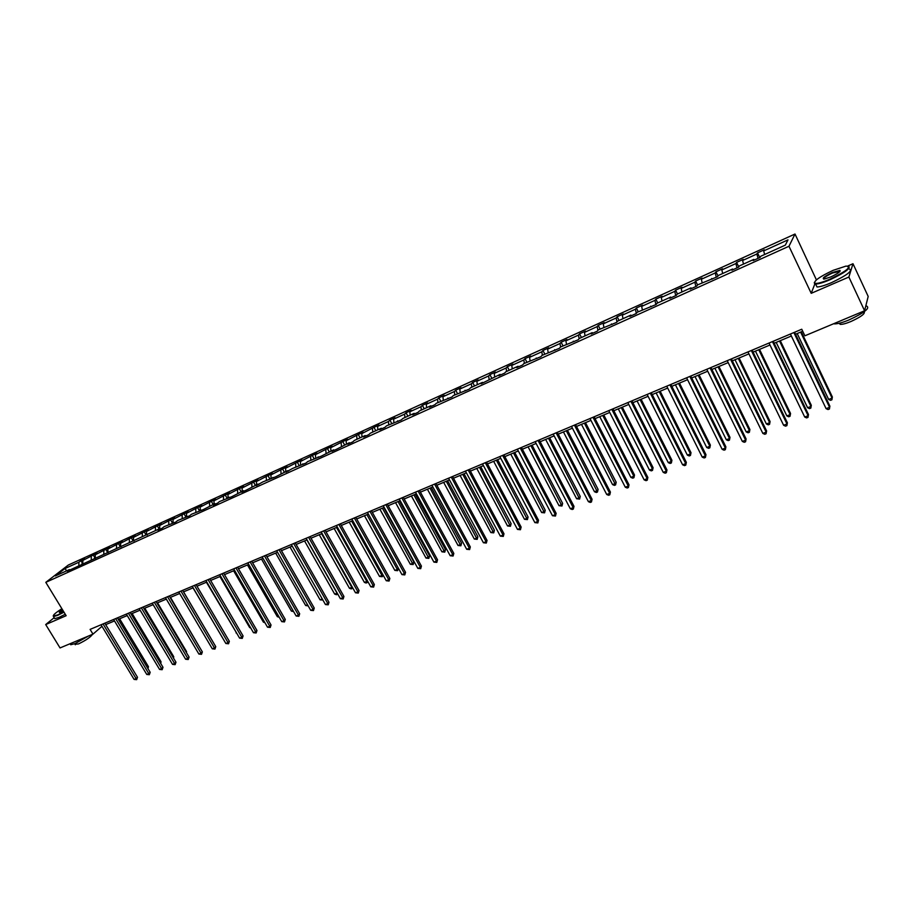 <?xml version="1.0" encoding="UTF-8"?>
<svg xmlns="http://www.w3.org/2000/svg" width="914" height="914" viewBox="0 0 914 914"><rect width="100%" height="100%" fill="white"/><g stroke="black" fill="none" stroke-linecap="round" stroke-linejoin="round"><path stroke-width="1.37" d="M795.009 234.018L68.344 565.023L45.803 582.344L788.976 246.254L795.009 234.018L816.408 279.878M814.831 283.968L811.209 293.325L848.878 277.033L852.991 263.723L847.815 265.985M852.991 263.723L868.186 296.444L864.587 310.771L848.878 277.033M54.177 617.67L45.7 624.559L60.038 647.935L92.977 634.145L101.968 626.319M78.844 565.298L78.901 562.213L80.889 560.67L82.808 563.858M66.642 570.827L64.997 568.531L78.901 562.213M82.797 564.167L82.854 560.419L84.842 558.877L80.889 560.67M82.854 560.419L93.274 555.038L95.262 558.363M95.262 558.523L95.296 554.764L97.272 553.221L93.274 555.038M95.296 554.764L105.796 549.348L107.772 552.673M107.863 552.707L107.886 549.04L109.84 547.509L105.796 549.348M107.886 549.04L118.454 543.59L120.271 546.641M120.614 546.789L120.614 543.259L122.545 541.728L118.454 543.59M120.614 543.259L131.262 537.763L133.033 540.745M133.501 540.791L133.49 537.398L135.409 535.878L131.262 537.763M133.49 537.398L144.229 531.868L146 534.861M146.537 534.724L146.514 531.48L148.411 529.96L144.229 531.868M146.514 531.48L157.334 525.904L159.105 528.92M159.733 528.646L159.687 525.493L161.572 523.973L157.334 525.904M159.687 525.493L170.598 519.872L172.369 522.911M173.077 522.591L173.02 519.426L174.882 517.918L170.598 519.872M173.02 519.426L184.011 513.771L185.793 516.833M186.582 516.479L186.502 513.302L188.341 511.794L184.011 513.771M186.502 513.302L197.584 507.59L199.378 510.675M200.246 510.275L200.155 507.099L201.971 505.591L197.584 507.59M200.155 507.099L211.328 501.34L213.122 504.448M214.082 504.014L213.967 500.815L215.761 499.318L211.328 501.34M213.967 500.815L225.232 495.022L227.026 498.141M228.077 497.673L227.94 494.463L229.722 492.977L225.232 495.022M227.94 494.463L239.297 488.613L241.102 491.766M242.233 491.252L242.096 488.03L243.844 486.545L239.297 488.613M242.096 488.03L253.532 482.135L255.337 485.311M256.571 484.751L256.411 481.518L258.136 480.044L253.532 482.135M256.411 481.518L267.951 475.588L269.756 478.776M271.092 478.171L270.91 474.937L272.612 473.463L267.951 475.588M270.91 474.937L282.54 468.951L284.357 472.161M285.785 471.521L285.579 468.265L287.259 466.803L282.54 468.951M285.579 468.265L297.313 462.233L299.129 465.466M300.649 464.78L300.432 461.513L302.088 460.062L297.313 462.233M300.432 461.513L312.268 455.423L314.085 458.691M315.718 457.948L315.467 454.669L317.101 453.23L312.268 455.423M315.467 454.669L327.406 448.534L329.234 451.824M330.959 451.036L330.697 447.746L332.296 446.318L327.406 448.534M330.697 447.746L342.739 441.565L344.567 444.878M346.406 444.044L346.12 440.742L347.686 439.314L342.739 441.565M346.12 440.742L358.265 434.504L360.093 437.84M362.047 436.949L361.738 433.636L363.281 432.219L358.265 434.504M361.738 433.636L373.986 427.352L375.814 430.711M377.882 429.774L377.551 426.45L379.059 425.044L373.986 427.352M377.551 426.45L388.416 421.514L389.901 420.109L391.752 423.49M393.923 422.508L393.58 419.172L395.054 417.767L389.901 420.109M393.58 419.172L404.582 414.168L406.033 412.774L407.884 416.178M410.18 415.139L409.803 411.791L411.254 410.397L406.033 412.774M409.803 411.791L420.954 406.719L422.371 405.336L424.222 408.775M426.644 407.678L426.244 404.319L427.661 402.937L422.371 405.336M426.244 404.319L437.532 399.178L438.926 397.807L440.777 401.269M443.324 400.115L442.902 396.745L444.273 395.374L438.926 397.807M442.902 396.745L454.338 391.546L455.698 390.175L457.548 393.671M460.222 392.46L459.776 389.078L461.113 387.719L455.698 390.175M459.776 389.078L471.361 383.8L472.687 382.452L474.549 385.971M477.348 384.703L476.868 381.298L478.182 379.95L472.687 382.452M476.868 381.298L488.624 375.962L489.904 374.614L491.766 378.168M494.703 376.831L494.2 373.426L495.468 372.089L489.904 374.614M494.2 373.426L506.105 368.011L507.35 366.685L509.224 370.25M512.286 368.856L511.76 365.44L512.994 364.115L507.35 366.685M511.76 365.44L523.825 359.956L525.036 358.642L526.91 362.241M530.12 360.779L529.56 357.351L530.76 356.037L525.036 358.642M529.56 357.351L541.796 351.787L542.962 350.485L544.835 354.118M548.194 352.587L547.6 349.148L548.754 347.846L542.962 350.485M547.6 349.148L560.008 343.504L561.127 342.213L563.013 345.88M566.509 344.292L565.892 340.831L567.011 339.54L561.127 342.213M565.892 340.831L578.471 335.118L579.556 333.839L581.43 337.529M585.086 335.872L584.446 332.399L585.508 331.131L579.556 333.839M584.446 332.399L597.185 326.606L598.224 325.338L600.11 329.063M603.926 327.338L603.24 323.853L604.268 322.596L598.224 325.338M603.24 323.853L616.173 317.969L617.167 316.724L619.052 320.483M623.017 318.678L622.308 315.181L623.291 313.948L617.167 316.724M622.308 315.181L635.424 309.218L636.373 307.995L638.258 311.777M642.393 309.903L641.651 306.396L642.588 305.162L636.373 307.995M641.651 306.396L654.95 300.352L655.852 299.129L657.737 302.945M662.033 300.992L661.268 297.473L662.147 296.262L655.852 299.129M661.268 297.473L674.749 291.349L675.606 290.149L677.491 293.988M681.97 291.966L681.159 288.436L681.993 287.236L675.606 290.149M681.159 288.436L694.846 282.209L695.634 281.032L697.553 284.94M702.181 282.803L701.346 279.261L702.123 278.085L695.634 281.032M701.346 279.261L715.216 272.943L715.97 271.789L718.004 275.982M722.7 273.503L721.82 269.95L722.551 268.796L715.97 271.789M721.82 269.95L735.896 263.54L736.593 262.398L738.775 266.934M743.505 264.066L742.591 260.501L743.265 259.37L736.593 262.398M742.591 260.501L756.883 254.001L757.523 252.881L759.763 257.577M764.63 254.503L763.681 250.916L764.298 249.796L757.523 252.881M763.681 250.916L787.982 239.868L785.332 245.123L760.711 256.274L760.071 257.428L753.17 260.559L753.833 259.393L739.357 265.951L738.661 267.128L731.863 270.201L732.582 269.024L718.324 275.491L717.57 276.679L697.588 284.882L696.776 286.093L690.184 289.087L691.007 287.864L677.16 294.137L676.303 295.371L669.802 298.318L670.67 297.084L657.029 303.265L656.115 304.511L637.184 312.257L636.224 313.525L629.906 316.381L630.877 315.113L617.624 321.122L616.607 322.402L598.327 329.863L597.276 331.165L591.141 333.941L592.203 332.639L579.316 338.488L578.208 339.791L560.568 346.977L559.414 348.303L542.071 355.363L540.882 356.7L523.836 363.623L522.602 364.983L516.798 367.611L518.044 366.251L505.853 371.781L504.574 373.141L498.85 375.734L500.141 374.374L481.141 383.754L482.466 382.372L470.596 387.753L469.248 389.147L453.333 395.579L451.939 396.984L436.286 403.303L434.87 404.719L429.443 407.176L430.871 405.759L419.469 410.923L418.018 412.351L412.66 414.773L414.133 413.345L402.88 418.452L401.383 419.88L386.496 425.867L384.977 427.318L379.756 429.671L381.287 428.232L370.33 433.202L368.776 434.653L363.623 436.983L365.189 435.532L354.369 440.434L352.781 441.896L347.697 444.193L349.297 442.73L336.992 449.048L331.976 451.31L333.61 449.837L321.408 456.097L307.698 461.581L306.03 463.067L292.526 468.459L286.002 472.138L287.704 470.641L275.822 476.742L262.764 481.952L256.297 485.597L258.056 484.077L246.369 490.087L241.719 492.189L243.501 490.681L231.916 496.633L219.463 501.569L217.635 503.1L213.099 505.156L214.927 503.625L203.525 509.486L191.46 514.262L189.598 515.804L177.716 520.489L175.819 522.043L164.132 526.647L162.212 528.201L157.893 530.166L159.801 528.612L67.339 571.17L69.373 569.593L55.4 575.923L64.997 568.531M864.587 310.771L804.891 335.792L801.761 329.234L90.098 629.392L92.977 634.145M82.614 564.258L81.849 563.938M91.263 559.676L91.297 556.58M95.227 558.545L94.473 558.214M103.808 553.987L103.83 550.879M107.989 552.764L107.235 552.433M116.512 548.229L116.512 545.121M120.899 546.915L120.145 546.583M129.354 542.413L129.342 539.283M133.958 540.997L133.215 540.665M142.344 536.518L142.321 533.388M147.177 535.01L146.434 534.667M155.483 530.566L155.449 527.424M160.544 528.955L159.801 528.612M168.782 524.545L168.724 521.38M174.083 522.831L173.34 522.477M182.24 518.444L182.16 515.268M187.77 516.627L187.039 516.273M195.847 512.274L195.767 509.087M201.628 510.355L200.897 509.989M209.626 506.025L209.523 502.837M215.658 504.002L214.927 503.625M223.564 499.707L223.45 496.508M229.86 497.57L229.128 497.193M237.674 493.32L237.537 490.098M244.221 491.058L243.501 490.681M251.956 486.842L251.807 483.62M258.776 484.466L258.056 484.077M266.42 480.296L266.237 477.051M273.503 477.793L272.795 477.405M281.055 473.658L280.849 470.413M288.424 471.041L287.704 470.641M295.862 466.94L295.656 463.684M303.517 464.209L302.82 463.798M310.863 460.142L310.634 456.874M318.815 457.274L318.118 456.863M326.058 453.264L325.795 449.974M334.307 450.259L333.61 449.837M341.436 446.295L341.162 442.993M349.993 443.153L349.297 442.73M357.008 439.234L356.711 435.921M365.874 435.967L365.189 435.532M372.786 432.082L372.466 428.769M381.972 428.677L381.287 428.232M388.758 424.85L388.416 421.514M398.276 421.285L397.601 420.84M404.948 417.515L404.582 414.168M414.796 413.802L414.133 413.345M421.343 410.078L420.954 406.719M431.545 406.227L430.871 405.759M437.955 402.548L437.532 399.178M448.5 398.538L447.849 398.07M454.784 394.928L454.338 391.546M465.694 390.758L465.043 390.278M471.83 387.193L471.361 383.8M483.118 382.863L482.466 382.372M489.116 379.367L488.624 375.962M500.781 374.866L500.141 374.374M506.63 371.427L506.105 368.011M518.684 366.754L518.044 366.251M524.373 363.384L523.825 359.956M536.826 358.539L536.198 358.025M542.368 355.226L541.796 351.787M555.232 350.199L554.615 349.685M560.613 346.966L560.008 343.504M573.889 341.756L573.284 341.219M579.133 338.706L578.471 335.118M592.809 333.187L592.203 332.639M597.916 330.377L597.185 326.606M612.003 324.493L611.409 323.944M616.973 321.945L616.173 317.969M631.471 315.673L630.877 315.113M636.293 313.422L635.424 309.218M651.214 306.738L650.631 306.167M655.875 304.625L654.95 300.352M671.242 297.656L670.67 297.084M675.72 295.633L674.749 291.349M691.567 288.458L691.007 287.864M695.851 286.516L694.846 282.209M712.189 279.113L711.64 278.519M716.279 277.262L715.216 272.943M733.119 269.641L732.582 269.024M737.004 267.882L735.896 263.54M754.358 260.022L753.833 259.393M758.026 258.354L756.883 254.001M45.7 624.559L66.151 615.716L45.803 582.344M811.209 293.325L788.976 246.254M105.693 624.639L114.501 620.926M118.294 619.338L127.24 615.568M131.033 613.968L140.116 610.152M143.921 608.541L153.141 604.668M156.957 603.057L166.325 599.116M170.153 597.505L179.658 593.506M183.497 591.884L193.14 587.828M197.001 586.205L206.793 582.081M210.654 580.459L220.605 576.266M224.478 574.632L234.59 570.382M238.474 568.748L248.734 564.429M252.63 562.784L263.049 558.397M266.957 556.752L277.548 552.296M281.466 550.651L292.217 546.126M296.147 544.47L307.07 539.866M311.011 538.209L322.105 533.536M326.058 531.879L337.335 527.127M341.288 525.459L352.747 520.637M356.723 518.969L368.365 514.068L398.355 568.142L397.624 570.679L394.837 570.393L397.304 569.411L366.925 514.673M372.341 512.388L384.177 507.407M388.164 505.728L400.183 500.666M404.182 498.987L416.407 493.846M420.417 492.155L432.836 486.922M436.858 485.231L449.494 479.919M453.515 478.216L466.357 472.812M470.39 471.121L483.449 465.626M487.493 463.924L500.758 458.337M504.825 456.623L518.318 450.945M522.385 449.231L536.107 443.461M540.185 441.736L554.135 435.864M558.226 434.15L572.415 428.175M576.506 426.45L590.947 420.371M595.048 418.646L609.729 412.465M613.842 410.729L628.775 404.445M632.899 402.708L648.095 396.31M652.23 394.574L667.688 388.062M671.836 386.314L687.568 379.698M691.715 377.95L707.733 371.21M711.892 369.462L728.184 362.595M732.343 360.847L748.932 353.867M753.102 352.107L769.988 345.001M774.169 343.241L791.364 336.009M795.546 334.238L802.709 331.222M70.138 569.902L69.373 569.593M793.866 332.559L829.569 407.313L826.107 408.661L790.404 334.021M794.597 332.25L829.889 406.136L829.421 409.015L828.038 409.552L826.107 408.661M829.889 406.136L829.421 409.015M797.202 333.541L828.655 399.441L832.06 398.104L832.368 396.973L801.315 331.816M832.368 396.973L831.911 399.795L832.06 398.104L800.607 332.113M831.911 399.795L830.552 400.332L828.655 399.441M830.003 279.17C846.593 271.092 851.939 266.728 846.056 266.077L833.122 270.35C819.687 276.668 813.597 280.986 814.854 283.306C817.185 283.831 822.234 282.449 830.003 279.17M848.66 266.203C850.98 268.248 844.81 272.738 830.152 279.684C823.434 282.54 818.59 284.003 815.619 284.06L814.625 283.911L814.305 282.46M830.792 276.931L824.394 279.021C821.492 278.679 824.142 276.508 832.357 272.521L840 270.407C840.652 271.561 837.578 273.732 830.792 276.931M840.046 271.309L832.505 273.023C826.576 275.788 823.605 277.799 823.605 279.078M866.621 306.041C870.334 308.075 864.473 312.702 849.015 319.934C842.297 322.688 837.407 323.99 834.379 323.864L833.648 323.739M866.483 303.208L865.901 305.55M864.21 311.72C865.33 313.673 860.874 316.964 850.831 321.557C845.987 323.545 842.468 324.481 840.263 324.379L839.109 323.282M849.426 269.082C852.968 270.727 847.015 275.24 831.534 282.632C824.805 285.488 819.961 286.939 817.002 286.973L816.008 284.871M61.878 608.713C55.765 612.643 52.921 615.099 53.343 616.047L57.833 614.871L63.797 611.866M64.003 612.186L57.822 615.293L53.515 616.596L53.218 615.853M63.283 611.02L59.639 612.494C58.656 612.471 59.57 611.489 62.381 609.535M62.575 609.855L59.673 612.483M88.441 636.041L75.097 643.582L70.732 644.747L70.321 644.062M92.497 634.339C90.6 637.127 85.927 640.326 78.478 643.936L75.017 644.267M65.26 614.265L59.079 617.361L54.771 618.652L54.406 618.047M772.444 341.596L808.125 415.699L804.72 417.035L769.04 343.036M773.221 341.265L808.479 414.522L807.999 417.378L806.639 417.915L804.72 417.035M808.479 414.522L807.999 417.378M751.342 350.496L786.988 423.97L783.629 425.284L747.983 351.913M752.153 350.153L787.388 422.782L786.885 425.627L785.549 426.153L783.629 425.284M787.388 422.782L786.885 425.627M776.18 342.396L807.61 407.735L810.958 406.422L811.312 405.279L780.282 340.671M811.312 405.279L810.832 408.09L810.958 406.422L779.528 340.991M810.832 408.09L809.496 408.615L807.61 407.735M755.444 351.125L786.851 415.916L790.164 414.613L790.553 413.471L759.545 349.399M790.553 413.471L790.062 416.258L790.164 414.613L758.746 349.731M790.062 416.258L788.736 416.784L786.851 415.916M730.537 359.271L766.149 432.116L762.847 433.419L727.236 360.664M731.394 358.905L766.595 430.928L766.081 433.762L764.755 434.276L762.847 433.419M766.595 430.928L766.081 433.762M735.016 359.728L766.389 423.982L769.657 422.691L770.079 421.537L739.106 358.002M770.079 421.537L769.577 424.313L769.657 422.691L738.272 358.357M769.577 424.313L768.274 424.827L766.389 423.982M710.041 367.919L745.618 440.148L742.351 441.428L706.785 369.29M710.943 367.542L746.098 438.949L745.573 441.77L744.27 442.285L742.351 441.428M746.098 438.949L745.573 441.77M714.874 368.205L746.224 431.934L749.434 430.665L749.903 429.5L718.952 366.48M749.903 429.5L749.377 432.265L749.434 430.665L718.084 366.845M749.377 432.265L748.098 432.768L746.224 431.934M689.83 376.442L725.373 448.077L722.151 449.334L686.62 377.79M690.767 376.042L725.899 446.866L725.35 449.677L724.059 450.168L722.151 449.334M725.899 446.866L725.35 449.677M695.017 376.557L726.322 439.771L729.498 438.514L730 437.349L699.084 374.843M730 437.349L729.463 440.102L729.498 438.514L698.182 375.231M729.463 440.102L728.195 440.594L726.322 439.771M669.916 384.84L705.414 455.88L702.238 457.126L666.752 386.176M670.887 384.428L705.974 454.669L705.414 457.457L704.146 457.96L702.238 457.126M705.974 454.669L705.414 457.457M675.435 384.805L706.705 447.494L709.835 446.272L710.372 445.084L679.49 383.092M710.372 445.084L709.835 447.826L709.835 446.272L678.554 383.492M709.835 447.826L708.579 448.317L706.705 447.494M650.277 393.123L685.729 463.581L682.609 464.803L647.158 394.437M651.294 392.7L686.334 462.358L685.763 465.135L684.506 465.626L682.609 464.803M686.334 462.358L685.763 465.135M656.126 392.929L687.362 455.126L690.447 453.904L691.018 452.716L660.171 391.226M691.018 452.716L690.458 455.446L690.447 453.904L659.2 391.638M690.458 455.446L689.225 455.937L687.362 455.126M630.911 401.292L666.329 471.178L663.244 472.378L627.838 402.583M631.962 400.846L666.957 469.945L666.375 472.709L665.141 473.189L663.244 472.378M666.957 469.945L666.375 472.709M637.081 400.949L668.271 462.644L671.31 461.444L671.927 460.245L641.125 399.247M671.927 460.245L671.356 462.964L671.31 461.444L640.108 399.669M671.356 462.964L670.145 463.444L668.271 462.644M611.82 409.346L647.181 478.662L644.141 479.85L608.793 410.626M612.906 408.889L647.855 477.428L647.261 480.181L646.038 480.661L644.141 479.85M647.855 477.428L647.261 480.181M618.287 408.855L649.454 470.059L652.447 468.882L653.099 467.682L622.331 407.164M653.099 467.682L652.516 470.379L652.447 468.882L621.28 407.598M652.516 470.379L651.316 470.859L649.454 470.059M592.992 417.287L628.306 486.054L625.302 487.219L589.998 418.543M594.111 416.818L629.003 484.808L628.398 487.55L627.198 488.019L625.302 487.219M629.003 484.808L628.398 487.55M599.755 416.658L630.877 477.382L633.836 476.217L634.51 475.006L603.788 414.967M634.51 475.006L633.916 477.702L633.836 476.217L602.714 415.413M633.916 477.702L632.739 478.159L630.877 477.382M574.426 425.113L609.684 493.332L606.725 494.497L571.479 426.358M575.569 424.633L610.415 492.086L609.798 494.817L608.61 495.274L606.725 494.497M610.415 492.086L609.798 494.817M581.475 424.359L612.551 484.603L615.476 483.449L616.185 482.238L585.497 422.668M616.185 482.238L615.579 484.911L584.389 423.125M615.579 484.911L614.402 485.38L612.551 484.603M556.112 432.836L591.312 500.518L588.399 501.672L553.198 434.07M557.289 432.345L592.078 499.261L591.449 501.98L590.284 502.437L588.399 501.672M592.078 499.261L591.449 501.98M563.447 431.945L594.466 491.721L597.356 490.589L598.087 489.367L567.457 430.254M598.087 489.367L597.47 492.04L566.314 430.734M597.47 492.04L596.316 492.497L594.466 491.721M538.038 440.457L573.192 507.613L570.313 508.744L535.17 441.679M539.249 439.954L573.992 506.345L573.341 509.052L572.187 509.509L570.313 508.744M573.992 506.345L573.341 509.052M545.647 439.44L576.631 498.758L579.465 497.639L580.241 496.405L549.645 437.749M580.241 496.405L579.613 499.067L548.48 438.24M579.613 499.067L576.631 498.758M520.215 447.986L555.312 514.605L552.467 515.725L517.381 449.174M521.448 447.46L556.135 513.337L555.484 516.033L552.467 515.725M556.135 513.337L555.484 516.033M528.086 446.832L559.014 505.693L561.824 504.585L562.624 503.363L532.085 445.152M562.624 503.363L561.984 506.002L530.885 445.655M561.984 506.002L559.014 505.693M502.631 455.401L537.661 521.517L534.861 522.614L499.832 456.577M503.888 454.864L538.517 520.237L537.855 522.922L534.861 522.614M538.517 520.237L537.855 522.922M510.755 454.121L541.636 512.537L544.401 511.452L545.235 510.218L514.742 452.453M545.235 510.218L544.584 512.845L513.519 452.967M544.584 512.845L541.636 512.537M485.277 462.713L520.249 528.326L517.484 529.412L482.512 463.878M486.568 462.176L521.129 527.047L520.454 529.72L517.484 529.412M521.129 527.047L520.454 529.72M493.651 461.33L524.476 519.301L527.218 518.227L528.075 516.981L497.627 459.651M528.075 516.981L527.412 519.609L496.382 460.176M527.412 519.609L524.476 519.301M468.151 469.945L503.066 535.056L500.335 536.118L465.432 471.087M469.465 469.385L503.98 533.765L503.294 536.427L500.335 536.118M503.98 533.765L503.294 536.427M476.777 468.436L507.544 525.973L510.241 524.91L511.132 523.665L480.741 466.757M511.132 523.665L510.458 526.281L479.462 467.294M510.458 526.281L507.544 525.973M451.253 477.074L486.099 541.694L483.403 542.745L448.568 478.205M452.59 476.502L487.036 540.403L486.099 541.694L486.339 543.042L483.403 542.745M487.036 540.403L486.339 543.042M460.108 475.451L490.829 532.565L493.491 531.514L494.405 530.269L464.061 473.783M494.405 530.269L493.72 532.862L462.758 474.332M493.72 532.862L490.829 532.565M434.573 484.1L469.362 548.24L466.688 549.28L431.922 485.22M435.932 483.529L470.322 546.949L469.362 548.24L469.613 549.588L466.688 549.28M470.322 546.949L469.613 549.588M443.656 482.375L474.32 539.066L476.948 538.026L477.885 536.781L447.597 480.707M477.885 536.781L477.199 539.363L446.283 481.267M477.199 539.363L474.32 539.066M418.109 491.047L452.83 554.707L450.202 555.735L415.482 492.155M419.492 490.464L453.812 553.404L452.83 554.707L453.104 556.032L450.202 555.735M453.812 553.404L453.104 556.032M427.409 489.207L458.028 545.487L460.622 544.47L461.581 543.213L431.351 487.55M461.581 543.213L460.885 545.784L430.003 488.122M460.885 545.784L458.028 545.487M401.852 497.902L436.504 561.093L433.91 562.11L399.269 498.998M403.268 497.307L437.52 559.791L436.504 561.093L436.801 562.407L433.91 562.11M437.52 559.791L436.801 562.407M411.38 495.959L441.93 551.827L444.49 550.822L445.472 549.554L415.299 494.303M445.472 549.554L444.775 552.125L413.928 494.885M444.775 552.125L441.93 551.827M385.811 504.665L420.394 567.4L417.835 568.394L383.252 505.75M387.239 504.06L421.423 566.097L420.394 567.4L420.703 568.691L417.835 568.394M421.423 566.097L420.703 568.691M395.545 502.631L426.038 558.1L428.563 557.094L429.569 555.826L399.452 500.975M429.569 555.826L428.86 558.385L398.07 501.569M428.86 558.385L426.038 558.1M369.964 511.349L404.479 573.626L401.954 574.609L367.439 512.411M371.427 510.732L405.542 572.313L404.479 573.626L404.799 574.906L401.954 574.609M405.542 572.313L404.799 574.906M379.904 509.212L410.34 564.281L412.842 563.298L413.871 562.03L383.811 507.567M413.871 562.03L413.151 564.566L382.395 508.161M413.151 564.566L410.34 564.281M354.324 517.952L388.77 579.773L386.268 580.744L351.833 519.003M355.797 517.324L389.855 578.459L388.77 579.773L389.101 581.041L386.268 580.744M389.855 578.459L389.101 581.041M364.458 515.713L394.837 570.393M397.624 570.679L397.304 569.411L398.355 568.142M338.877 524.465L373.255 585.84L370.787 586.811L336.421 525.504M340.374 523.836L374.352 584.526L373.255 585.84L373.609 587.096L370.787 586.811M374.352 584.526L373.609 587.096M349.205 522.134L379.516 576.426L381.961 575.466L351.639 521.106M382.943 574.78L382.292 576.711L379.516 576.426M382.292 576.711L381.961 575.466L382.783 574.483M323.625 530.897L357.922 591.838L355.489 592.786L321.191 531.925M325.144 530.257L359.053 590.524L357.922 591.838L358.288 593.072L355.489 592.786M359.053 590.524L358.288 593.072M334.136 528.475L364.389 582.389L366.8 581.43L336.535 527.469M367.714 581.327L366.183 583.052L364.389 582.389M367.154 582.664L367.382 580.744M308.555 537.249L342.784 597.756L340.385 598.704L306.156 538.266M310.097 536.598L343.938 596.442L342.784 597.756L343.173 598.978L340.385 598.704M343.938 596.442L343.173 598.978M319.249 534.736L349.445 588.273L351.821 587.336L321.625 533.742M352.667 587.793L351.239 588.924L349.445 588.273M352.187 588.559L352.187 586.925M293.68 543.533L327.84 603.606L325.453 604.542L291.315 544.527M295.233 542.87L328.994 602.292L327.84 603.606L328.229 604.817L325.453 604.542M328.994 602.292L328.229 604.817M304.545 540.928L334.673 594.089L337.026 593.163L306.887 539.946M337.723 594.009L336.466 594.74L334.673 594.089M337.403 594.374L337.163 593.015M278.976 549.725L313.068 609.387L310.714 610.312L276.645 550.719M280.552 549.063L314.245 608.061L313.068 609.387L313.468 610.586L310.714 610.312M314.245 608.061L313.468 610.586M290.024 547.04L320.083 599.847L322.288 598.978M322.882 600.018L320.083 599.847M322.608 599.538L322.802 600.121M264.454 555.849L298.467 615.099L296.147 616.002L262.147 556.832M266.054 555.175L299.666 613.774L298.467 615.099L298.889 616.287L296.147 616.002M299.666 613.774L298.889 616.287M275.662 553.084L305.664 605.525L307.55 604.782M308.178 605.868L305.664 605.525M250.116 561.904L284.048 620.743L281.752 621.634L247.831 562.864M251.727 561.219L285.271 619.406L284.048 620.743L284.483 621.908L281.752 621.634M285.271 619.406L284.483 621.908M261.484 559.06L291.417 611.135L292.994 610.518M293.611 611.603L291.417 611.135M235.938 567.88L269.801 626.319L267.528 627.198L233.687 568.828M237.571 567.194L271.035 624.982L269.801 626.319L270.247 627.472L267.528 627.198M271.035 624.982L270.247 627.472M247.466 564.955L277.342 616.687L278.61 616.185M279.227 617.258L277.342 616.687M221.942 573.786L255.726 631.825L253.475 632.705L219.714 574.723M223.587 573.089L256.971 630.489L255.726 631.825L256.171 632.968L253.475 632.705M256.971 630.489L256.171 632.968M233.618 570.793L263.426 622.171L264.397 621.783M264.923 622.697L263.426 622.171M208.106 579.625L241.81 637.264L239.594 638.132L205.901 580.55M209.763 578.928L243.078 635.938L241.81 637.264L242.267 638.406L239.594 638.132M243.078 635.938L242.267 638.406M219.931 576.551L249.671 627.587L250.345 627.324M250.722 627.952L249.671 627.587M194.431 585.394L228.054 642.645L225.861 643.502L192.248 586.308M196.099 584.686L229.345 641.308L228.054 642.645L228.534 643.776L225.861 643.502M229.345 641.308L228.534 643.776M206.404 582.252L236.463 632.796M236.68 633.162L236.063 632.945M180.915 591.084L214.459 647.969L212.299 648.814L178.767 591.998M182.606 590.375L215.761 646.632L214.459 647.969L214.95 649.077L212.299 648.814M215.761 646.632L214.95 649.077M193.025 587.873L222.742 638.201M167.559 596.728L201.023 653.224L198.886 654.058L165.434 597.619M169.261 596.008L202.348 651.888L201.023 653.224L201.526 654.321L198.886 654.058M202.348 651.888L201.526 654.321M212.688 641.399L183.565 591.861M154.352 602.292L187.747 658.423L185.633 659.245L152.261 603.183M156.077 601.572L189.084 657.075L187.747 658.423L188.25 659.508L185.633 659.245M189.084 657.075L188.25 659.508M199.332 646.792L170.484 597.368M141.304 607.799L174.62 663.553L172.529 664.375L139.225 608.667M143.041 607.067L175.968 662.216L174.62 663.553L175.134 664.638L172.529 664.375M175.968 662.216L175.134 664.638M186.136 652.116L186.593 651.659L157.551 602.806M186.593 651.659L186.445 652.642M128.406 613.237L161.641 668.637L159.573 669.436L126.349 614.105M130.154 612.506L163 667.289L161.641 668.637L162.166 669.699L159.573 669.436M163 667.289L162.166 669.699M173.077 657.372L173.74 656.72L144.766 608.187M173.74 656.72L173.523 658.126M115.655 618.618L148.799 673.652L146.766 674.452L113.622 619.475M117.415 617.875L150.182 672.316L148.799 673.652L149.336 674.715L146.766 674.452M150.182 672.316L149.336 674.715M160.167 662.57L161.024 661.736L132.13 613.511M161.024 661.736L160.75 663.53M103.042 623.931L136.117 678.622L134.095 679.41L101.043 624.776M104.813 623.188L137.5 677.274L136.117 678.622L136.654 679.662L134.095 679.41M137.5 677.274L136.654 679.662M147.405 667.711L148.456 666.694L119.62 618.778M148.456 666.694L147.999 668.694M817.002 286.973L815.619 284.06M839.303 270.955L839.669 271.721M839.692 323.145L840.263 324.379M839.772 271.024L840 270.407M814.854 283.306L814.625 283.911M54.771 618.652L53.515 616.596M74.697 643.742L75.325 644.77M70.732 644.747L70.104 643.719"/></g></svg>
